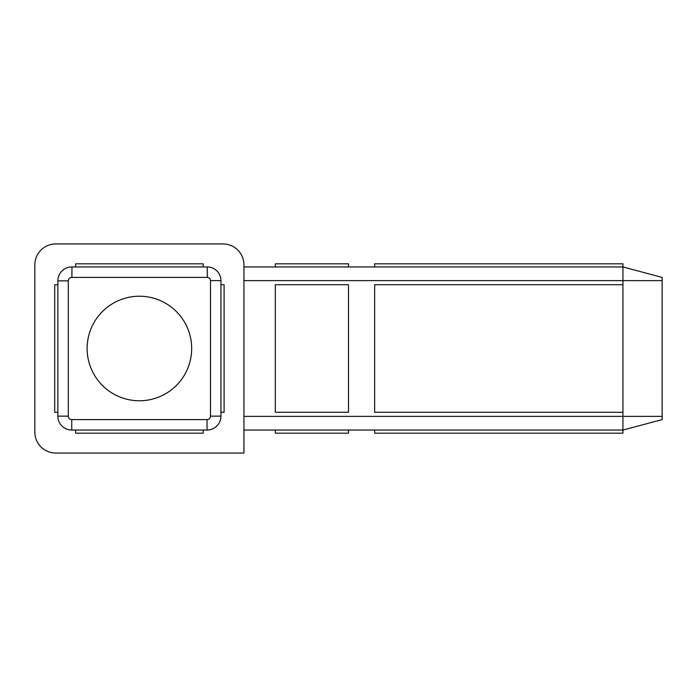 <?xml version="1.0" encoding="UTF-8"?>
<svg xmlns="http://www.w3.org/2000/svg" width="697" height="697" viewBox="0 0 697 697"><rect width="100%" height="100%" fill="white"/><g stroke="black" fill="none" stroke-linecap="round" stroke-linejoin="round"><path stroke-width="1.05" d="M220.949 284.724L224.085 284.724L224.085 412.275L220.949 412.275L220.949 416.144L220.949 280.621A13.67 13.67 0 0 0 207.279 266.951L203.175 266.951L203.175 263.815L75.624 263.815L75.624 266.951L207.279 266.951A13.67 13.67 0 0 1 220.949 280.621L220.949 284.724M203.175 430.049L203.175 433.185L75.624 433.185L75.624 430.049L71.756 430.049L207.044 430.049A13.905 13.905 0 0 0 220.949 416.144A13.905 13.905 0 0 1 207.044 430.049L203.175 430.049M57.851 412.275L54.714 412.275L54.714 284.724L57.851 284.724L57.851 280.856L57.851 416.144A13.905 13.905 0 0 0 71.756 430.049A13.905 13.905 0 0 1 57.851 416.144L57.851 412.275M348.5 430.049L348.5 433.185L275.315 433.185L275.315 430.049M243.95 430.049L622.944 430.049L622.944 433.185L374.637 433.185L374.637 430.049M275.315 412.275L348.5 412.275L348.5 284.724L275.315 284.724L275.315 412.275M374.637 412.275L622.944 412.275L622.944 284.724L374.637 284.724L374.637 412.275M275.315 266.951L275.315 263.815L348.5 263.815L348.5 266.951M374.637 266.951L374.637 263.815L622.944 263.815L622.944 266.951L662.15 277.406L662.15 419.594L622.944 430.049L622.944 412.275M662.15 277.406L622.944 266.951L243.95 266.951L622.944 266.951L622.944 284.724M71.983 266.951A13.905 13.905 0 0 0 57.851 280.856A13.905 13.905 0 0 1 71.983 266.951L75.624 266.951L71.983 266.951L71.869 277.406A3.45 3.45 0 0 0 68.306 280.856L68.306 416.144A3.45 3.45 0 0 0 71.756 419.594L207.044 419.594A3.45 3.45 0 0 0 210.494 416.144L210.494 280.621A3.215 3.215 0 0 0 207.279 277.406L71.869 277.406M191.675 348.5A52.275 52.275 0 0 0 139.4 296.225A52.275 52.275 0 0 0 87.125 348.5A52.275 52.275 0 0 0 139.4 400.775A52.275 52.275 0 0 0 191.675 348.5M34.85 264.86A20.91 20.91 0 0 1 55.76 243.95L223.04 243.95A20.91 20.91 0 0 1 243.95 264.86L243.95 453.05L55.76 453.05A20.91 20.91 0 0 1 34.85 432.14L34.85 264.86M662.15 280.621L243.95 280.621M243.95 416.379L662.15 416.379M207.279 277.406L207.279 266.951M68.306 280.856L57.851 280.856M68.306 416.144L57.851 416.144M71.756 419.594L71.756 430.049M207.044 419.594L207.044 430.049M210.494 416.144L220.949 416.144M210.494 280.621L220.949 280.621"/></g></svg>
